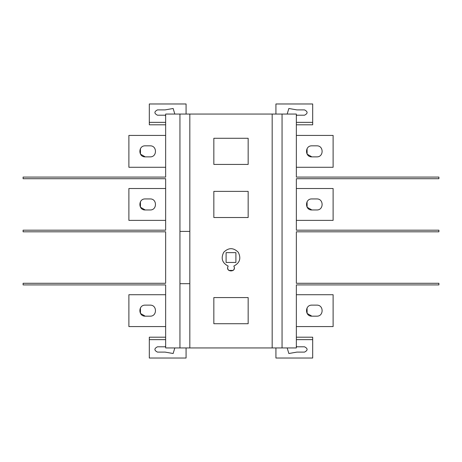 <?xml version="1.0" encoding="UTF-8"?>
<svg xmlns="http://www.w3.org/2000/svg" width="462" height="462" viewBox="0 0 462 462"><rect width="100%" height="100%" fill="white"/><g stroke="black" fill="none" stroke-linecap="round" stroke-linejoin="round"><path stroke-width="0.69" d="M248.158 164.426L213.842 164.426L213.842 138.282L248.158 138.282L248.158 164.426L213.842 164.426L213.842 138.282L248.158 138.282L248.158 164.426L213.842 164.426L213.842 138.282L248.158 138.282L248.158 164.426L213.842 164.426L213.842 138.282L248.158 138.282L248.158 164.426M248.158 217.521L213.842 217.521L213.842 191.378L248.158 191.378L248.158 217.521L213.842 217.521L213.842 191.378L248.158 191.378L248.158 217.521L213.842 217.521L213.842 191.378L248.158 191.378L248.158 217.521L213.842 217.521L213.842 191.378L248.158 191.378L248.158 217.521M248.158 323.718L213.842 323.718L213.842 297.574L248.158 297.574L248.158 323.718L213.842 323.718L213.842 297.574L248.158 297.574L248.158 323.718L213.842 323.718L213.842 297.574L248.158 297.574L248.158 323.718L213.842 323.718L213.842 297.574L248.158 297.574L248.158 323.718M226.097 262.451L226.097 252.65L235.903 252.65L235.903 262.451L226.097 262.451M228.176 266.077C222.17 262.924 220.692 258.316 223.741 252.252C228.58 247.499 233.42 247.499 238.259 252.252C241.308 258.316 239.83 262.924 233.824 266.077C237.243 272.499 224.757 272.499 228.176 266.077C222.17 262.924 220.692 258.316 223.741 252.252C228.58 247.499 233.42 247.499 238.259 252.252C241.308 258.316 239.83 262.924 233.824 266.077C234.667 267.677 234.459 269.127 233.189 270.414L228.811 270.414C227.541 269.127 227.333 267.677 228.176 266.077C222.17 262.924 220.692 258.316 223.741 252.252C228.58 247.499 233.42 247.499 238.259 252.252C241.308 258.316 239.83 262.924 233.824 266.077C234.667 267.677 234.459 269.127 233.189 270.414L228.811 270.414C227.541 269.127 227.333 267.677 228.176 266.077C222.17 262.924 220.692 258.316 223.741 252.252C228.58 247.499 233.42 247.499 238.259 252.252C241.308 258.316 239.83 262.924 233.824 266.077C234.667 267.677 234.459 269.127 233.189 270.414L228.811 270.414C227.541 269.127 227.333 267.677 228.176 266.077M311.873 198.937L316.776 198.937C323.885 198.637 323.885 210.268 316.776 209.967L311.873 209.967C304.764 210.268 304.764 198.637 311.873 198.937M296.35 220.38L333.114 220.38L333.114 188.519L296.35 188.519M311.873 209.967L307.12 207.247L307.063 201.755M311.873 305.134L316.776 305.134C323.885 304.833 323.885 316.464 316.776 316.164L311.873 316.164C304.764 316.464 304.764 304.833 311.873 305.134M296.35 326.576L333.114 326.576L333.114 294.716L296.35 294.716M311.873 316.164L307.12 313.444L307.063 307.952M272.17 347.938L272.17 114.062L282.057 114.062L282.057 347.938L296.35 347.938L296.35 284.915L438.9 284.915L438.9 283.281L296.35 283.281L296.35 231.814L438.9 231.814L438.9 230.186L296.35 230.186L296.35 178.719L438.9 178.719L438.9 177.085L296.35 177.085L296.35 114.062L282.057 114.062L282.057 347.938L272.17 347.938L272.17 114.062L189.83 114.062L189.83 347.938L179.943 347.938L179.943 114.062L165.65 114.062L165.65 177.085L23.1 177.085L23.1 178.719L165.65 178.719L165.65 230.186L23.1 230.186L23.1 231.814L165.65 231.814L165.65 283.281L23.1 283.281L23.1 284.915L165.65 284.915L165.65 347.938L179.943 347.938L179.943 114.062L189.83 114.062L189.83 347.938L272.17 347.938L272.17 114.062L189.83 114.062L189.83 347.938L272.17 347.938L272.17 114.062L189.83 114.062L189.83 347.938L272.17 347.938L189.83 347.938M145.224 156.866C138.115 157.167 138.115 145.536 145.224 145.836L150.127 145.836C157.236 145.536 157.236 157.167 150.127 156.866L145.224 156.866L140.477 154.152L140.413 148.66M165.65 135.424L128.886 135.424L128.886 167.284L165.65 167.284M296.35 346.055L296.864 346.795L304.522 346.795C307.946 348.567 307.946 350.335 304.522 352.108L296.864 352.108L288.854 353.517L287.179 347.938M275.93 347.938L275.93 358.027L312.687 358.027L312.687 339.645L296.35 339.645M296.35 337.196L312.687 337.196L312.687 339.645M311.873 145.836L316.776 145.836C323.885 145.536 323.885 157.167 316.776 156.866L311.873 156.866C304.764 157.167 304.764 145.536 311.873 145.836M296.35 167.284L333.114 167.284L333.114 135.424L296.35 135.424M311.873 156.866L307.12 154.152L307.063 148.66M287.179 114.062L288.854 108.483L296.864 109.892L304.522 109.892C307.946 111.665 307.946 113.433 304.522 115.205L296.864 115.205L296.35 115.945M275.93 114.062L275.93 103.973L312.687 103.973L312.687 124.804L296.35 124.804M296.35 122.355L312.687 122.355M165.65 115.945L165.136 115.205L157.478 115.205C154.054 113.433 154.054 111.665 157.478 109.892L165.136 109.892L173.146 108.483L174.821 114.062M186.071 114.062L186.071 103.973L149.313 103.973L149.313 122.355L165.65 122.355M165.65 124.804L149.313 124.804L149.313 122.355M145.224 209.967C138.115 210.268 138.115 198.637 145.224 198.937L150.127 198.937C157.236 198.637 157.236 210.268 150.127 209.967L145.224 209.967L140.477 207.247L140.413 201.755M165.65 188.519L128.886 188.519L128.886 220.38L165.65 220.38M145.224 316.164C138.115 316.464 138.115 304.833 145.224 305.134L150.127 305.134C157.236 304.833 157.236 316.464 150.127 316.164L145.224 316.164L140.477 313.444L140.413 307.952M165.65 294.716L128.886 294.716L128.886 326.576L165.65 326.576M174.821 347.938L173.146 353.517L165.136 352.108L157.478 352.108C154.054 350.335 154.054 348.567 157.478 346.795L165.136 346.795L165.65 346.055M186.071 347.938L186.071 358.027L149.313 358.027L149.313 337.196L165.65 337.196M165.65 339.645L149.313 339.645M179.943 231.41L189.83 231.41M189.83 283.691L179.943 283.691M296.35 178.719L438.9 178.719L438.9 177.085L296.35 177.085L296.35 114.062L282.057 114.062L282.057 347.938L296.35 347.938L296.35 284.915L438.9 284.915L438.9 283.281L296.35 283.281L296.35 231.814L438.9 231.814L438.9 230.186L296.35 230.186L296.35 178.719L438.9 178.719L438.9 177.085L296.35 177.085L296.35 114.062L296.35 177.085L438.9 177.085L438.9 178.719L296.35 178.719L296.35 230.186L296.35 178.719M179.943 114.062L165.65 114.062L165.65 177.085L23.1 177.085L23.1 178.719L165.65 178.719L165.65 230.186L23.1 230.186L23.1 231.814L165.65 231.814L165.65 283.281L23.1 283.281L23.1 284.915L165.65 284.915L165.65 347.938L179.943 347.938L179.943 114.062L165.65 114.062L165.65 177.085L23.1 177.085L23.1 178.719L165.65 178.719L165.65 230.186L23.1 230.186L23.1 231.814L165.65 231.814L165.65 283.281L23.1 283.281L23.1 284.915L165.65 284.915L165.65 347.938L179.943 347.938L179.943 114.062L165.65 114.062L165.65 177.085L23.1 177.085L23.1 178.719L165.65 178.719L165.65 230.186L23.1 230.186L23.1 231.814L165.65 231.814L165.65 283.281L23.1 283.281L23.1 284.915L165.65 284.915L165.65 347.938L179.943 347.938M296.35 231.814L438.9 231.814L438.9 230.186L296.35 230.186L438.9 230.186L438.9 231.814L296.35 231.814L296.35 283.281L438.9 283.281L296.35 283.281L296.35 231.814M282.057 347.938L296.35 347.938L296.35 284.915L438.9 284.915L438.9 283.281L438.9 284.915L296.35 284.915L296.35 347.938L282.057 347.938L282.057 114.062L296.35 114.062L282.057 114.062M272.17 114.062L189.83 114.062"/></g></svg>
